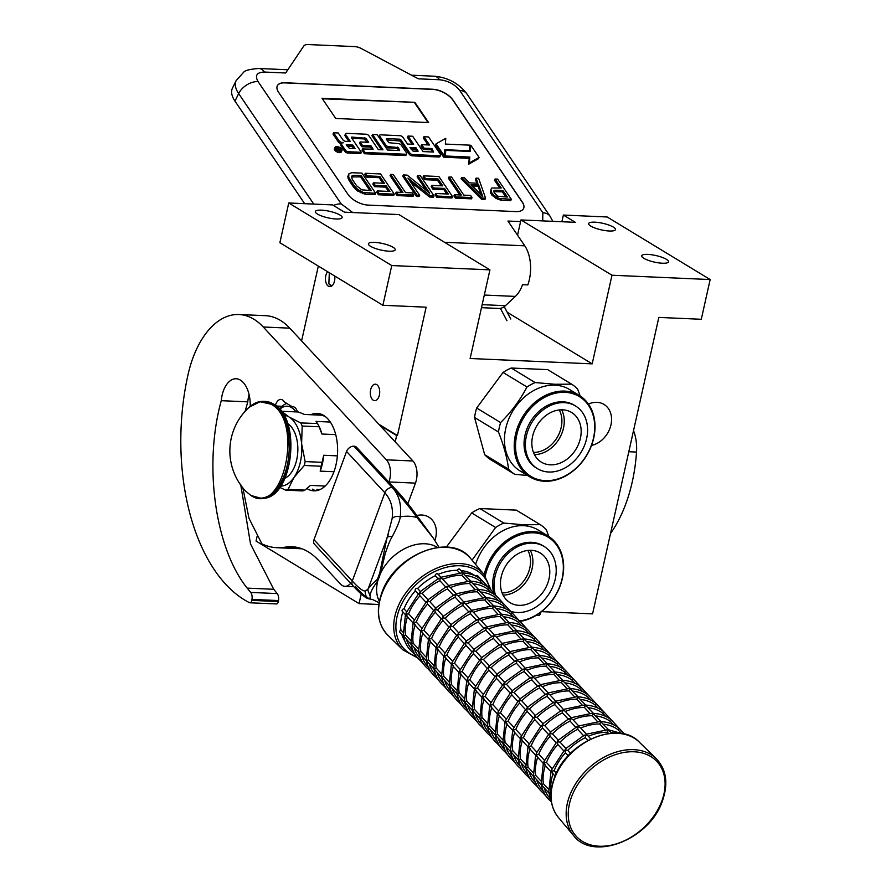 <?xml version="1.0" encoding="UTF-8"?>
<svg xmlns="http://www.w3.org/2000/svg" width="891" height="891" viewBox="0 0 891 891"><rect width="100%" height="100%" fill="white"/><g stroke="black" fill="none" stroke-linecap="round" stroke-linejoin="round"><path stroke-width="1.34" d="M541.572 611.638L592.56 613.877L658.828 317.419L701.284 319.279L710.16 279.551L607.15 216.981L563.368 215.054L561.876 221.736M257.087 536.427L256.051 541.049L359.073 603.619L378.798 604.488M318.321 266.075L301.592 340.908M507.213 312.251L592.181 363.862L470.125 358.505L489.939 269.862L398.901 214.575L344.505 212.181L332.532 204.908L288.751 202.981L279.874 242.72L382.885 305.279L426.132 307.183L397.442 435.554L396.64 435.521L395.214 441.891M590.778 226.091A13.733 3.364 12.6 0 0 605.49 230.635A13.733 3.364 12.6 0 0 615.447 229.588A13.733 3.364 12.6 0 0 613.331 227.082A13.733 3.364 12.6 0 0 598.618 222.538A13.733 3.364 12.6 0 0 588.65 223.596A13.733 3.364 12.6 0 0 590.778 226.091M643.825 258.312A13.733 3.364 12.6 0 0 658.538 262.856A13.733 3.364 12.6 0 0 668.495 261.809A13.733 3.364 12.6 0 0 666.379 259.303A13.733 3.364 12.6 0 0 651.666 254.759A13.733 3.364 12.6 0 0 641.698 255.817A13.733 3.364 12.6 0 0 643.825 258.312M563.368 215.054L575.352 222.327L520.957 219.943L611.994 275.23L592.181 363.862M710.16 279.551L611.994 275.23M361.223 593.985L359.073 603.619M379.856 425.319L396.64 435.521M378.898 424.294L397.442 435.554M370.645 389.768A8.242 4.689 92.5 0 1 375.378 384.188A8.242 4.689 92.5 0 1 379.377 395.069A8.242 4.689 92.5 0 1 374.654 400.649A8.242 4.689 92.5 0 1 370.645 389.768M334.715 276.021A8.242 4.689 92.5 0 1 334.515 281.044A8.242 4.689 92.5 0 1 329.781 286.624A8.242 4.689 92.5 0 1 325.783 275.742A8.242 4.689 92.5 0 1 327.61 271.71M288.751 202.981L391.762 265.551L382.885 305.279M317.486 214.074A13.733 3.364 12.6 0 0 332.198 218.618A13.733 3.364 12.6 0 0 342.155 217.571A13.733 3.364 12.6 0 0 340.039 215.065A13.733 3.364 12.6 0 0 325.326 210.521A13.733 3.364 12.6 0 0 315.358 211.579A13.733 3.364 12.6 0 0 317.486 214.074M370.533 246.295A13.733 3.364 12.6 0 0 385.246 250.839A13.733 3.364 12.6 0 0 395.203 249.792A13.733 3.364 12.6 0 0 393.087 247.286A13.733 3.364 12.6 0 0 378.363 242.742A13.733 3.364 12.6 0 0 368.406 243.8A13.733 3.364 12.6 0 0 370.533 246.295M489.939 269.862L391.762 265.551M517.548 235.191L520.957 219.943M416.865 515.499A22.932 17.998 -58.7 0 1 428.805 517.114A22.932 17.998 -58.7 0 1 435.732 537.54A22.932 17.998 -58.7 0 1 434.931 540.403M588.461 404.069A22.932 17.998 -58.7 0 1 604.031 404.447A22.932 17.998 -58.7 0 1 610.959 424.873A22.932 17.998 -58.7 0 1 591.524 445.4M481.485 307.673L498.837 308.442A22.609 12.875 -87.5 0 0 505.409 305.691L515.377 296.413A30.684 17.464 -87.5 0 0 522.538 284.686L527.84 284.92A30.684 17.464 -87.5 0 0 524.766 245.816L507.937 221.046L520.589 221.603M284.986 82.763L432.77 89.256A16.149 8.052 -154 0 1 452.918 99.948L522.315 202.068A16.149 8.052 -154 0 1 523.563 208.561A16.149 8.052 -154 0 1 515.922 211.59L368.128 205.097A16.149 8.052 -154 0 1 347.991 194.405L278.593 92.285A16.149 8.052 -154 0 1 277.335 85.792A16.149 8.052 -154 0 1 284.986 82.763L284.92 82.885A16.149 8.052 26 0 0 277.313 85.859M352.736 212.548L341.197 203.905L258.056 81.582C254.67 75.468 256.797 72.294 264.449 72.048L285.677 72.984L303.731 46.076A9.69 4.834 26 0 1 308.152 44.55L354.629 46.588A9.69 4.834 26 0 1 361.468 48.615L418.347 78.82L439.564 79.756A16.149 9.2 -87.5 0 0 434.14 76.203C447.817 77.406 458.754 83.32 466.929 93.945L550.07 216.279A16.149 10.558 -34.2 0 0 542.853 212.771L459.711 90.448C454.744 84.266 448.039 80.702 439.564 79.756M523.54 208.628A16.149 8.052 26 0 0 522.26 202.19L452.851 100.082A16.149 8.052 26 0 0 432.714 89.39L284.92 82.885M335.751 118.47L428.616 122.557L414.872 102.331L322.007 98.255L335.751 118.47M335.094 147.316L334.47 148.574A3.82 1.905 26 0 0 334.771 150.1A3.82 1.905 26 0 0 338.324 152.428A3.82 1.905 26 0 0 341.331 151.916L341.944 150.657A3.82 1.905 26 0 0 341.654 149.12A3.82 1.905 26 0 0 338.101 146.792A3.82 1.905 26 0 0 335.094 147.316A3.82 1.905 26 0 0 335.384 148.842A3.82 1.905 26 0 0 338.936 151.169A3.82 1.905 26 0 0 341.944 150.657M341.554 143.484L340.941 144.743A3.542 1.76 26 0 0 341.208 146.169L344.806 151.448A2.328 1.158 26 0 0 347.713 152.996L360.744 153.564L361.356 152.305L351.366 137.604L351.722 137.069L365.867 138.239L368.651 142.337L360.12 141.959L362.514 145.489L371.057 145.868L373.151 149.198L362.626 148.92L365.032 152.461L405.617 154.254A2.328 1.158 26 0 0 406.719 153.809A2.328 1.158 26 0 0 406.53 152.873L401.295 145.177A2.328 1.158 26 0 0 398.388 143.64L388.743 142.671L386.338 139.141L386.694 138.606L399.725 139.185L400.85 139.776L409.849 153.018A2.328 1.158 26 0 0 412.756 154.566L439.486 155.736A2.328 1.158 26 0 0 440.588 155.301A2.328 1.158 26 0 0 440.41 154.366L428.571 136.958L423.938 136.757L429.551 145.01L421.643 144.665L424.038 148.196L431.946 148.541L433.616 152.049L423.08 151.581L412.667 136.256L408.022 136.056L413.636 144.309L407.532 144.041L402.91 137.247A2.328 1.158 26 0 0 400.003 135.699L380.702 134.853A2.328 1.158 26 0 0 379.599 135.287A2.328 1.158 26 0 0 379.789 136.223L385.814 145.099A2.328 1.158 26 0 0 388.721 146.647L398.377 147.616L399.658 150.557L387.585 150.022L377.171 134.697L372.538 134.496L382.952 149.822L378.307 149.61L368.885 135.744A2.328 1.158 26 0 0 365.989 134.207L346.688 133.36A2.328 1.158 26 0 0 345.585 133.795A2.328 1.158 26 0 0 345.764 134.73L350.386 141.524L345.753 141.324A2.328 1.158 -154 0 1 342.846 139.787L338.224 132.982L333.59 132.781L338.814 140.477A3.542 1.76 26 0 0 343.224 142.816A3.542 1.76 26 0 0 341.554 143.484A3.542 1.76 26 0 0 341.832 144.91L345.418 150.189A2.328 1.158 26 0 0 348.325 151.737L361.356 152.305M333.59 132.781L332.978 134.04L338.201 141.736A3.542 1.76 26 0 0 341.376 143.852M345.585 133.795L344.973 135.053A2.328 1.158 26 0 0 345.151 135.989L348.871 141.457M372.538 134.496L371.926 135.755L381.437 149.755M379.599 135.287L378.987 136.546A2.328 1.158 26 0 0 379.176 137.481L385.202 146.358A2.328 1.158 26 0 0 388.108 147.906L396.64 148.274L398.878 150.512M408.022 136.056L407.41 137.314L412.121 144.242M421.643 144.665L421.031 145.924L423.425 149.454L431.333 149.799L432.837 152.005M423.938 136.757L423.325 138.016L428.036 144.943M386.861 139.898L400.226 141.034L409.236 154.277A2.328 1.158 26 0 0 412.143 155.825L438.873 156.994A2.328 1.158 26 0 0 439.976 156.56L440.588 155.301M362.626 148.92L362.013 150.178L364.419 153.72L404.993 155.513A2.328 1.158 26 0 0 406.096 155.067L406.719 153.809M360.12 141.959L359.507 143.217L361.902 146.748L370.444 147.126L371.948 149.332M351.878 138.361L364.141 138.907L367.137 142.27M445.767 150.379L444.698 157.25L469.212 158.331L468.733 164.178L478.478 158.676L479.091 157.417L470.782 145.2L470.27 151.459L445.767 150.379L445.311 155.992L469.824 157.072L469.345 162.919L479.091 157.417M470.782 145.2L469.769 151.437M444.709 150.969L445.467 151.002M436.067 143.83L435.454 145.088L443.685 157.206L444.809 149.688L469.312 150.768L469.769 145.155L445.333 144.075L445.79 138.339L436.067 143.83L444.308 155.947M258.056 81.582A16.149 10.558 145.8 0 0 238.654 93.577L234.968 101.129A32.299 16.116 -154 0 1 232.462 88.131L236.148 80.591A32.299 16.116 26 0 0 238.654 93.577L313.755 204.084M234.968 101.129L304.677 203.683M414.872 102.331L322.364 98.778M428.014 122.524L414.627 102.833M431.333 149.799L431.946 148.541M423.425 149.454L424.038 148.196M364.419 153.72L365.032 152.461M370.444 147.126L371.057 145.868M361.902 146.748L362.514 145.489M444.698 157.25L445.311 155.992M469.212 158.331L469.824 157.072M468.733 164.178L469.345 162.919M469.011 151.403L469.312 150.768M338.535 150.635L335.907 147.26L339.014 148.83L338.012 147.349L338.647 147.383L340.93 150.735L338.535 150.635L339.894 150.134L339.449 149.465L338.224 149.41L338.814 150.089M346.243 144.776L352.791 145.066L355.186 148.597L349.372 148.34L346.243 144.776M409.927 147.572L416.041 147.839L418.124 151.18L413.068 151.136L409.927 147.572M336.43 148.029L336.787 147.293M338.714 149.432L339.014 148.83M347.134 146.102L352.179 146.324L352.791 145.066M352.179 146.324L353.671 148.53M410.829 148.897L415.429 149.098L416.041 147.839M415.429 149.098L416.921 151.314M337.867 150.145L338.224 149.41M351.5 176.953L360.565 176.864L369.899 190.596M348.893 173.812L347.757 176.719L349.116 180.528L353.504 186.987L357.402 190.908L364.942 194.16L375.089 194.617L375.701 193.358L361.958 173.132L351.811 172.687L348.893 173.812L348.693 177.142L354.117 185.729L358.015 189.649L363.149 192.389L375.701 193.358M361.178 175.605L371.413 190.663L361.824 189.816L356.656 185.84L352.268 179.381L351.488 176.429L353.571 175.271L361.178 175.605L360.565 176.864M352.959 176.529L353.571 175.271M351.555 176.886L352.168 175.627M364.942 194.16L365.555 192.913M362.537 193.648L363.149 192.389M360.265 192.712L360.877 191.454M357.402 190.908L358.015 189.649M355.386 189.159L355.999 187.901M353.504 186.987L354.117 185.729M349.116 180.528L349.729 179.269M348.08 178.4L348.693 177.142M347.757 176.719L348.37 175.46M379.165 177.677L379.778 176.418L384.455 183.301L373.463 182.822L372.85 184.081L374.61 186.665L385.591 187.143L386.204 185.885L390.013 191.476L377.327 190.919L376.715 192.178L378.475 194.761L393.688 195.43L394.301 194.171L380.557 173.945L365.343 173.277L364.731 174.536L366.479 177.12L379.165 177.677L382.941 183.234M385.591 187.143L388.498 191.409M366.479 177.12L367.092 175.861L379.778 176.418M365.343 173.277L367.092 175.861M378.475 194.761L379.087 193.503L394.301 194.171M377.327 190.919L379.087 193.503M374.61 186.665L375.222 185.406L386.204 185.885M373.463 182.822L375.222 185.406M396.217 192.166L395.604 193.425L397.063 195.575L413.123 196.287L413.736 195.029L412.277 192.879L405.516 192.579L393.232 174.513L390.692 174.391L402.977 192.467L396.217 192.166L397.676 194.316L413.736 195.029M390.692 174.391L390.08 175.65L401.462 192.4M397.063 195.575L397.676 194.316M410.539 181.864L429.607 197.011L433.416 197.178L434.028 195.92L420.285 175.694L417.745 175.583L429.729 193.224L407.176 175.126L403.378 174.959L417.122 195.174L419.65 195.285L407.955 178.077L430.219 195.753L434.028 195.92M403.378 174.959L402.765 176.218L416.509 196.432L419.037 196.543L419.65 195.285M417.745 175.583L417.133 176.841L426.499 190.629M429.607 197.011L430.219 195.753M416.509 196.432L417.122 195.174M437.481 180.238L438.094 178.98L442.771 185.863L431.79 185.384L431.177 186.642L432.926 189.226L443.918 189.705L444.531 188.446L448.329 194.038L435.654 193.481L435.042 194.739L436.79 197.323L452.004 197.991L452.617 196.733L438.873 176.518L423.659 175.85L423.047 177.109L424.807 179.681L437.481 180.238L441.257 185.796M443.918 189.705L446.814 193.971M424.807 179.681L425.419 178.423L438.094 178.98M423.659 175.85L425.419 178.423M436.79 197.323L437.403 196.065L452.617 196.733M435.654 193.481L437.403 196.065M432.926 189.226L433.538 187.968L444.531 188.446M431.79 185.384L433.538 187.968M454.544 194.728L453.92 195.987L455.39 198.136L471.45 198.849L472.063 197.59L470.604 195.441L463.832 195.14L451.559 177.075L449.019 176.964L461.304 195.029L454.544 194.728L456.003 196.878L472.063 197.59M449.019 176.964L448.407 178.222L459.789 194.962M455.39 198.136L456.003 196.878M472.364 185.952L478.022 186.197L481.062 194.717M461.694 177.521L461.081 178.779L481.585 199.294L484.971 199.439L485.584 198.181L478.601 178.256L476.072 178.144L477.888 183.234L469.434 182.867L464.233 177.632L461.694 177.521L482.198 198.036L485.584 198.181M476.072 178.144L475.449 179.403L476.808 183.19M478.634 184.938L482.722 196.388L471.027 184.604L478.634 184.938L478.022 186.197M481.585 199.294L482.198 198.036M493.814 191.71L502.368 191.855L505.854 196.989M490.986 189.237L490.729 193.436L495.63 198.236L500.608 200.13L510.755 200.575L511.367 199.317L497.624 179.102L495.084 178.991L501.221 188.023L491.799 188.023L490.986 189.237L491.342 192.178L493.814 195.207L498.815 198.348L511.367 199.317M495.084 178.991L494.472 180.238L499.717 187.956M494.338 191.509L494.95 190.251L502.981 190.596L507.369 197.056L497.779 196.22L494.171 192.723L493.97 190.618L494.95 190.251M502.368 191.855L502.981 190.596M491.899 195.151L492.511 193.893M490.729 193.436L491.342 192.178M490.273 192.166L490.885 190.908M500.608 200.13L501.221 198.871M498.203 199.606L498.815 198.348M495.63 198.236L496.254 196.978M493.202 196.466L493.814 195.207M331.853 285.9L328.846 283.694L329.314 272.991M331.174 286.323L328.968 283.928M545.259 480.661A46.677 36.631 121.3 0 0 593.473 438.183A46.677 36.631 121.3 0 0 565.005 392.33A46.677 36.631 -58.7 0 0 516.791 434.808A46.677 36.631 -58.7 0 0 545.259 480.661M529.889 476.908A47.646 37.389 -58.7 0 0 544.546 481.263A47.646 37.389 121.3 0 0 590.911 446.97A47.646 37.389 121.3 0 0 579.35 395.459A47.646 37.389 121.3 0 0 564.694 391.104A47.646 37.389 -58.7 0 0 518.328 425.397A47.646 37.389 -58.7 0 0 529.889 476.908L520.132 470.983A47.646 37.389 -58.7 0 1 508.572 419.472A47.646 37.389 -58.7 0 1 554.937 385.179A47.646 37.389 121.3 0 1 569.605 389.534L579.35 395.459M511.211 368.028L547.687 369.631L571.621 384.166L554.87 384.266L535.146 382.562L511.211 368.028A53.304 41.832 -58.7 0 0 503.036 372.438L526.982 386.984C520.144 400.026 511.356 411.898 500.608 422.568L476.663 408.022L503.036 372.438M484.659 454.677L508.594 469.212A53.304 41.832 -58.7 0 0 514.653 474.257L490.707 459.711A53.304 41.832 -58.7 0 1 484.659 454.677L474.558 417.478L498.492 432.024A53.304 41.832 -58.7 0 1 500.608 422.568M474.558 417.478A53.304 41.832 -58.7 0 1 476.663 408.022M498.492 432.024C503.816 445.611 507.191 458.007 508.594 469.212M514.653 474.257L527.65 475.549M580.197 395.994L577.68 389.211A53.304 41.832 121.3 0 0 571.621 384.166M526.982 386.984A53.304 41.832 -58.7 0 1 535.146 382.562M533.475 452.416A27.354 21.473 121.3 0 0 561.174 427.502A27.354 21.473 -58.7 0 0 559.281 409.938M534.455 454.599A29.069 22.821 121.3 0 0 563.491 428.125A29.069 22.821 -58.7 0 0 561.664 409.804M532.618 436.278A29.069 22.821 -58.7 0 1 571.599 412.477A29.069 22.821 -58.7 0 1 580.386 438.372A29.069 22.821 121.3 0 1 541.405 462.173A29.069 22.821 121.3 0 1 532.618 436.278M575.53 405.995L574.16 405.16A36.665 28.768 -58.7 0 0 525.022 435.176A36.665 28.768 121.3 0 0 536.104 467.831L537.462 468.666A36.665 28.768 121.3 0 0 586.612 438.65A36.665 28.768 -58.7 0 0 575.53 405.995A36.665 28.768 -58.7 0 0 526.381 436A36.665 28.768 121.3 0 0 537.462 468.666M471.395 610.346L492.478 605.902L494.705 606.905L501.488 614.222C508.583 614.679 514.597 616.917 519.531 620.938L519.542 620.938A46.677 36.631 121.3 0 0 562.722 575.452A46.677 36.631 121.3 0 0 533.631 532.829A46.677 36.631 -58.7 0 0 485.261 576.02M520.066 621.383A47.646 37.389 121.3 0 0 560.94 583.638A47.646 37.389 121.3 0 0 547.976 535.959A47.646 37.389 121.3 0 0 533.319 531.604A47.646 37.389 -58.7 0 0 484.181 574.639M475.605 564.404A47.646 37.389 -58.7 0 1 523.563 525.679A47.646 37.389 121.3 0 1 538.231 530.034L547.976 535.959M479.837 508.527L516.312 510.131L540.247 524.665L523.496 524.766L503.771 523.062L479.837 508.527A53.304 41.832 -58.7 0 0 471.662 512.938L495.608 527.483L472.052 560.172M446.346 547.096L471.662 512.938M548.823 536.493L546.306 529.711A53.304 41.832 121.3 0 0 540.247 524.665M495.608 527.483A53.304 41.832 -58.7 0 1 503.771 523.062M502.101 592.916A27.354 21.473 121.3 0 0 529.8 568.001A27.354 21.473 -58.7 0 0 527.906 550.438M503.081 595.099A29.069 22.821 121.3 0 0 532.116 568.625A29.069 22.821 -58.7 0 0 530.29 550.304M501.243 576.778A29.069 22.821 -58.7 0 1 540.224 552.977A29.069 22.821 -58.7 0 1 549.012 578.883A29.069 22.821 121.3 0 1 510.031 602.672A29.069 22.821 121.3 0 1 501.243 576.778M495.407 594.876A36.665 28.768 121.3 0 1 495.006 576.499A36.665 28.768 -58.7 0 1 544.156 546.495L542.786 545.66A36.665 28.768 -58.7 0 0 493.647 575.675A36.665 28.768 121.3 0 0 493.781 593.105M510.61 611.271A36.665 28.768 121.3 0 0 555.238 579.15A36.665 28.768 -58.7 0 0 544.156 546.495M293.417 406.786L292.226 406.73A9.69 5.513 92.5 0 1 292.827 406.708A9.69 5.513 92.5 0 1 294.453 407.22A9.69 5.513 92.5 0 1 297.438 411.954M275.464 405.294A9.69 5.513 92.5 0 1 280.843 399.424A9.69 5.513 92.5 0 1 282.469 399.936A9.69 5.513 92.5 0 1 284.352 401.952L292.226 406.73M251.964 599.409A6.46 3.675 -87.5 0 0 250.683 592.415L247.208 588.127L273.737 589.296L277.212 593.584A6.46 3.675 92.5 0 1 278.493 600.567L251.964 599.409L251.785 600.378A3.23 1.838 -87.5 0 1 249.892 602.784A3.23 1.838 -87.5 0 1 249.435 602.661A177.665 101.14 92.5 0 1 188.023 374.688A88.833 50.564 92.5 0 1 238.988 314.523L265.518 315.681A88.833 50.564 92.5 0 1 280.398 320.381A88.833 50.564 92.5 0 1 289.775 328.166L412.923 460.992A16.149 9.2 92.5 0 1 415.462 483.122L407.889 503.649M238.988 314.523A88.833 50.564 92.5 0 1 253.868 319.223A88.833 50.564 92.5 0 1 263.246 326.997L386.393 459.823A16.149 9.2 -87.5 0 1 388.933 481.953L388.866 482.12M247.208 588.127C215.165 548.444 203.404 465.169 221.258 400.683A24.547 13.978 92.5 0 1 236.16 378.742A24.547 13.978 92.5 0 1 240.269 380.034A27.777 15.815 92.5 0 1 250.226 406.329M242.82 487.667L248.968 518.261L261.921 543.889A115.964 66.012 92.5 0 0 277.045 547.709A115.964 66.012 92.5 0 0 285.22 547.174A96.907 55.164 92.5 0 1 292.059 546.74A96.907 55.164 92.5 0 1 318.521 560.35L340.518 584.073A16.149 9.2 -87.5 0 0 344.928 586.345A16.149 9.2 -87.5 0 0 350.653 583.26M310.836 414.727A38.758 22.063 92.5 0 1 317.207 413.391A38.758 22.063 92.5 0 1 323.7 415.44A38.758 22.063 92.5 0 1 337.043 458.91A38.758 22.063 92.5 0 1 313.81 490.841A38.758 22.063 92.5 0 1 307.584 488.947M278.493 600.567L278.326 601.548A3.23 1.838 92.5 0 1 276.422 603.942L249.892 602.784M245.159 411.274L247.787 401.852L221.258 400.683M240.637 484.158L250.538 544L273.737 589.296M247.787 401.852A24.547 13.978 92.5 0 1 249.09 394.613M320.181 415.139L322.798 414.928M319.513 489.794L316.918 489.359M295.935 411.898A25.839 14.713 -87.5 0 0 291.58 407.577A25.839 14.713 -87.5 0 0 279.763 409.337M286.88 403.489A29.069 16.55 -87.5 0 0 281.968 406.307L279.607 409.169M313.988 539.712L352.279 581.021A6.426 4.611 137.2 0 0 352.847 585.621L314.545 544.323A6.426 4.611 -42.8 0 1 313.988 539.712L346.566 451.47A6.426 4.611 -42.8 0 1 353.883 446.179L353.939 446.179A6.426 4.611 -42.8 0 1 356.612 447.327L394.913 488.636A6.426 4.611 137.2 0 0 392.24 487.488C397.186 492.779 409.492 506.745 416.977 517.548L433.616 538.532L438.929 547.263M355.52 586.768C362.214 594.264 367.025 598.318 369.943 598.952L370.222 596.213C369.821 593.384 372.349 588.227 377.806 580.754L380.591 573.203L385.157 553.834C388.053 545.058 390.392 539.356 392.196 536.716C397.197 527.171 399.881 520.533 400.271 516.813C401.707 504.584 399.012 494.806 392.174 487.477L353.939 446.179M387.05 537.852L392.107 518.762C393.421 508.271 391.004 499.606 384.856 492.768L352.279 581.021C358.427 587.837 362.804 591.19 365.41 591.067L368.183 588.929C368.685 587.581 371.747 584.373 377.394 579.306L379.733 572.969L386.939 538.119A6.426 3.352 22.6 0 1 386.995 537.975A6.426 3.352 22.6 0 1 392.196 536.716M352.847 585.621L352.847 585.621C360.966 594.408 366.435 598.819 369.264 598.863L369.943 598.952A48.905 35.05 -42.8 0 0 372.817 599.643L379.076 602.762M394.913 488.636C402.086 496.153 409.849 505.754 418.202 517.426L433.616 538.532M388.253 534.767L368.295 588.439L367.838 590.143L370.222 596.213M322.297 415.228L325.594 416.765M335.729 434.63L321.941 434.028L319.089 426.767L302.194 426.032A39.895 22.709 -87.5 0 0 300.735 422.935L289.074 417.01L281.523 411.263A39.895 22.709 -87.5 0 0 281.322 411.308M337.377 455.869L323.711 455.268L322.052 462.329L305.156 461.583L301.603 443.718L302.194 426.032M333.958 471.74L320.17 471.127L321.183 466.227L304.276 465.481L294.086 477.331A35.529 20.226 -87.5 0 0 301.603 443.718A35.529 20.226 -87.5 0 0 289.074 417.01M325.148 486.052L310.458 485.406L304.934 490.117L288.027 489.371L294.086 477.331A35.529 20.226 -87.5 0 1 280.698 486.13M320.27 489.46L319.178 489.46M304.934 490.117A39.895 22.709 92.5 0 1 302.606 490.908L285.71 490.173A39.895 22.709 -87.5 0 0 288.027 489.371M279.796 487.399L285.71 490.173M322.587 415.239L304.544 414.449L298.418 411.998L281.523 411.263M317.564 423.537L300.735 422.935M319.089 426.767A39.895 22.709 92.5 0 0 317.642 423.671L316.027 421.421L330.327 422.056M317.608 423.604L318.577 425.419A37.144 21.15 92.5 0 1 321.941 434.028M305.156 461.583A39.895 22.709 92.5 0 1 304.276 465.481M322.052 462.329A39.895 22.709 92.5 0 1 321.183 466.227M323.711 455.268A37.144 21.15 92.5 0 1 320.17 471.127M289.04 416.988A35.529 20.226 -87.5 0 0 283.817 415.173M287.593 423.57A28.59 16.272 -87.5 0 0 287.548 423.548A28.59 16.272 92.5 0 1 297.806 451.381A28.59 16.272 92.5 0 1 285.153 478.122M245.471 490.974A59.118 59.118 0 0 1 249.146 407.265L260.005 401.752L270.998 404.146C304.533 421.32 282.904 518.072 250.627 495.273L245.448 490.941M552.977 773.845A48.459 34.727 137.2 0 0 551.028 791.921L549.056 792.979L550.939 795.217M587.937 740.399L585.376 737.637A48.459 34.727 137.2 0 0 567.712 750.4L564.927 749.988L565.484 752.728A48.459 34.727 137.2 0 0 554.113 770.737L551.484 771.238L553.066 773.511M568.258 755.735L565.484 752.728M583.839 735.955L585.788 734.908L587.882 735.788L590.811 738.94M585.788 734.908L586.646 734.674L585.788 734.908L585.376 737.614M611.783 733.182L608.486 730.052L607.395 732.235L608.575 733.505M549.056 792.979L549.914 792.734L549.056 792.979L548.789 792.121L550.983 771.606M548.433 789.114L543.376 783.657L541.394 784.715L548.956 793.09L551.173 800.018M551.618 800.018L550.805 801.254M551.484 771.238L551.629 769.846L563.88 751.013M552.13 768.61L546.45 762.473L543.822 762.974L545.403 765.246M563.947 751.08L566.164 748.73M565.841 748.384L560.038 742.125L557.265 741.724L557.744 744.386L563.624 750.734M586.412 734.195L580.23 727.524L578.136 726.655L577.713 729.373L583.46 735.565M622.631 733.772L608.698 729.863L600.824 721.799L599.743 723.971L605.145 729.807M586.278 734.251L607.361 729.807L608.531 730.676L608.486 730.052M620.938 732.892L618.009 729.729A48.459 34.727 137.2 0 0 603.452 724.194M624.58 734.184L619.256 728.459L618.031 729.718M541.394 784.715L542.251 784.47L541.394 784.715L541.127 783.857L543.321 763.342M537.652 757.328A48.459 34.727 137.2 0 0 535.714 775.393L533.742 776.451L541.305 784.826C542.63 791.52 545.737 796.944 550.638 801.109L550.493 800.964M543.967 791.765L543.142 792.99M546.138 796.264L542.987 792.845M543.822 762.974L543.967 761.593L556.218 742.749M550.17 736.222A48.459 34.727 137.2 0 0 538.788 754.22L536.159 754.722L537.741 756.982M556.285 742.816L558.501 740.477M575.809 727.312L570.062 721.109A48.459 34.727 137.2 0 0 552.387 733.872L549.613 733.46L550.081 736.122L555.962 742.47M576.187 727.702L578.136 726.655M568.525 719.438L570.474 718.391L572.568 719.271L578.749 725.931M570.474 718.391L571.331 718.157L570.474 718.391L570.051 721.086M619.056 728.281L619.1 728.315C614.166 724.294 608.141 722.066 601.035 721.599L593.161 713.535L592.081 715.718L597.493 721.543M578.615 725.998L599.699 721.543L600.868 722.412L600.824 721.799M619.1 728.315L611.605 720.195L610.346 721.476A48.459 34.727 137.2 0 0 595.789 715.93M613.275 724.628L610.346 721.476M619.256 728.459L623.767 733.304M533.742 776.451L534.6 776.217L533.742 776.451L533.464 775.604L535.658 755.089M533.119 772.597L528.051 767.14L526.08 768.198L533.642 776.562C534.968 783.256 538.086 788.68 542.975 792.856M536.304 783.501L535.48 784.726M536.159 754.722L536.315 753.329L548.555 734.485M536.816 752.082L531.136 745.956L528.508 746.458L530.089 748.73M548.633 734.552L550.85 732.213M550.527 731.867L544.713 725.597L541.951 725.207L542.419 727.869L548.299 734.206M571.098 717.678L564.905 711.007L562.811 710.127L562.399 712.856L568.146 719.048M593.395 713.346L585.51 705.271L584.429 707.454L589.831 713.29M570.964 717.734L592.036 713.29L593.217 714.159L593.161 713.535M605.624 716.375L602.695 713.212A48.459 34.727 137.2 0 0 588.127 707.666M611.393 720.017L603.942 711.942L602.706 713.19M526.08 768.198L526.937 767.953L526.08 768.198L525.813 767.34L528.007 746.825M525.456 764.333L520.4 758.876L518.417 759.934L525.98 768.309C527.316 774.992 530.423 780.427 535.313 784.592L535.179 784.436M528.641 775.237L527.828 776.473M528.508 746.458L528.653 745.065L540.904 726.221M529.154 743.818L523.474 737.692L520.845 738.193L522.427 740.466M540.971 726.299L543.187 723.949M542.864 723.603L537.061 717.344L534.288 716.943L534.767 719.605L540.648 725.953M563.435 709.414L557.254 702.743L555.16 701.874L554.737 704.592L560.484 710.784M560.862 711.174L562.811 710.127M603.742 711.764L603.786 711.798C598.841 707.777 592.827 705.538 585.721 705.082L577.847 697.018L576.767 699.19L582.168 705.026M563.301 709.47L584.385 705.026L585.554 705.895L585.51 705.271M603.786 711.798L596.279 703.678L595.032 704.948A48.459 34.727 137.2 0 0 580.475 699.413M597.961 708.111L595.032 704.948M603.942 711.942L608.442 716.787M518.417 759.934L519.275 759.689L518.417 759.934L518.15 759.076L520.344 738.561M517.794 756.069L512.737 750.612L510.766 751.67L518.328 760.045C519.653 766.739 522.761 772.163 527.661 776.328L527.517 776.184M520.99 766.984L520.166 768.209M507.024 724.283A48.459 34.727 137.2 0 0 505.074 742.359L503.103 743.417L510.666 751.781C511.991 758.475 515.109 763.899 519.999 768.075L519.854 767.919M520.845 738.193L520.99 736.812L533.241 717.968M521.502 735.565L515.789 729.428L513.194 729.941L514.764 732.202M533.319 718.035L535.524 715.696M535.213 715.339L529.399 709.08L526.637 708.679L527.104 711.341L532.985 717.689M555.772 701.15L549.591 694.49L547.497 693.61L547.085 696.328L552.832 702.531M553.211 702.921L555.16 701.874M578.07 696.829L570.184 688.754L569.104 690.937L574.517 696.762M555.65 701.206L576.722 696.762L577.891 697.631L577.847 697.018M596.079 703.5L588.628 695.414L587.369 696.695A48.459 34.727 137.2 0 0 572.813 691.149M590.299 699.847L587.369 696.695M596.279 703.678L600.79 708.523M510.766 751.67L511.623 751.436L510.766 751.67L510.498 750.823L512.693 730.308M513.327 758.72L512.503 759.945M513.194 729.941L513.339 728.548L525.579 709.704M545.169 694.267L539.423 688.064A48.459 34.727 137.2 0 0 521.758 700.838L518.974 700.426L519.531 703.166A48.459 34.727 137.2 0 0 508.16 721.175L505.531 721.677L507.113 723.949M525.657 709.771L527.873 707.432M525.322 709.425L519.531 703.166M545.548 694.657L547.497 693.61M537.886 686.393L539.835 685.346L541.94 686.226L548.121 692.897M539.835 685.346L540.703 685.112L539.835 685.346L539.423 688.052M588.416 695.236L588.461 695.281C583.527 691.26 577.513 689.021 570.407 688.565L562.533 680.49L561.453 682.673L566.854 688.509M547.987 692.953L569.059 688.509L570.24 689.378L570.184 688.754M582.647 691.594L579.718 688.431A48.459 34.727 137.2 0 0 565.15 682.885M588.461 695.281L580.965 687.161L579.729 688.409M503.103 743.417L503.961 743.172L503.103 743.417L502.836 742.559L505.03 722.044M502.479 739.552L497.423 734.095L495.441 735.153L503.003 743.528C504.339 750.211 507.447 755.646 512.336 759.811L512.202 759.655M505.665 750.456L504.852 751.692M505.531 721.677L505.676 720.284L517.927 701.44M506.177 719.037L500.497 712.911L497.869 713.413L499.45 715.685M517.994 701.518L520.21 699.168M519.887 698.822L514.085 692.563L511.323 692.162L511.79 694.824L517.671 701.172M540.458 684.633L534.277 677.962L532.183 677.093L531.76 679.811L537.507 686.003M562.756 680.301L554.87 672.237L553.79 674.409L559.203 680.245M540.325 684.689L561.408 680.245L562.577 681.114L562.533 680.49M574.985 683.33L572.055 680.167A48.459 34.727 137.2 0 0 557.499 674.632M580.765 686.983L573.303 678.897L572.078 680.156M495.441 735.153L496.309 734.908L495.441 735.153L495.173 734.295L497.367 713.78M491.698 707.766A48.459 34.727 137.2 0 0 489.76 725.831L487.789 726.889L495.351 735.264C496.677 741.958 499.784 747.382 504.685 751.547L504.54 751.403M498.013 742.203L497.189 743.428M497.869 713.413L498.013 712.032L510.265 693.187M504.217 686.66A48.459 34.727 137.2 0 0 492.834 704.647L490.217 705.149L491.787 707.421M510.343 693.254L512.548 690.904M532.796 676.369L526.614 669.709L524.521 668.829L524.108 671.547A48.459 34.727 137.2 0 0 506.433 684.31L503.66 683.898L504.128 686.56L510.008 692.908M529.855 677.75L524.108 671.547M530.234 678.14L532.183 677.093M573.102 678.719L573.147 678.753C568.213 674.732 562.188 672.493 555.082 672.037L547.208 663.973L546.127 666.156L551.54 671.981M532.673 676.425L553.745 671.981L554.915 672.85L554.87 672.237M573.147 678.753L565.651 670.633L564.393 671.914A48.459 34.727 137.2 0 0 549.836 666.368M567.322 675.066L564.393 671.914M573.303 678.897L577.813 683.742M487.789 726.889L488.647 726.655L487.789 726.889L487.522 726.042L489.716 705.527M487.165 723.035L482.098 717.578L480.126 718.625L487.689 727C489.014 733.694 492.133 739.118 497.022 743.283L496.877 743.139M490.351 733.939L489.527 735.164M490.217 705.149L490.362 703.767L502.602 684.923M490.863 702.52L485.183 696.394L482.554 696.896L484.136 699.168M502.68 684.99L504.896 682.651M504.573 682.306L498.76 676.035L495.997 675.645L496.465 678.307L502.346 684.644M525.144 668.116L518.963 661.445L516.858 660.565L516.446 663.283L522.193 669.486M522.572 669.876L524.521 668.829M547.442 663.784L539.556 655.709L538.476 657.892L543.878 663.728M525.011 668.172L546.083 663.717L547.263 664.597L547.208 663.973M559.671 666.813L556.741 663.65A48.459 34.727 137.2 0 0 542.173 658.104M565.44 670.455L557.989 662.381L556.752 663.628M480.126 718.625L480.984 718.391L480.126 718.625L479.859 717.778L482.053 697.263M479.503 714.771L474.446 709.314L472.464 710.372L480.026 718.747C481.363 725.43 484.47 730.865 489.359 735.03L489.226 734.875M482.688 725.675L481.875 726.911M482.554 696.896L482.699 695.503L494.95 676.659M483.2 694.256L477.52 688.13L474.892 688.632L476.473 690.904M495.017 676.737L497.234 674.387M496.911 674.042L491.108 667.782L488.346 667.381L488.814 670.043L494.694 676.392M517.482 659.852L511.3 653.181L509.207 652.312L508.783 655.03L514.541 661.222M514.909 661.612L516.858 660.565M557.788 662.202L557.833 662.236C552.899 658.215 546.874 655.976 539.768 655.52L531.894 647.456L530.813 649.628L536.226 655.464M517.348 659.908L538.431 655.464L539.601 656.333L539.556 655.709M552.008 658.549L549.079 655.386A48.459 34.727 137.2 0 0 534.522 649.851M557.833 662.236L550.326 654.117L549.101 655.375M472.464 710.372L473.333 710.127L472.464 710.372L472.197 709.514L474.391 688.999M471.84 706.507L466.784 701.05L464.812 702.108L472.375 710.483C473.7 717.166 476.808 722.601 481.708 726.766L481.563 726.622M475.037 717.411L474.212 718.647M474.892 688.632L475.037 687.251L487.288 668.406M475.549 686.003L469.858 679.866L467.24 680.368L468.822 682.64M487.366 668.473L489.571 666.123M489.259 665.777L483.468 659.529L480.683 659.117L481.151 661.779L487.032 668.127M509.819 651.588L503.638 644.928L501.544 644.048L501.132 646.766L506.879 652.969M507.257 653.359L509.207 652.312M550.126 653.938L550.17 653.972C545.236 649.951 539.211 647.712 532.105 647.256L524.231 639.192L523.151 641.364L528.563 647.2M509.697 651.644L530.769 647.2L531.938 648.069L531.894 647.456M550.17 653.972L542.675 645.852L541.416 647.133A48.459 34.727 137.2 0 0 526.859 641.587M544.345 650.285L541.416 647.133M550.337 654.117L554.837 658.961M464.812 702.108L465.67 701.874L464.812 702.108L464.545 701.262L466.739 680.746M464.189 698.254L459.121 692.786L457.15 693.844L464.712 702.219C466.038 708.913 469.156 714.337 474.045 718.502L473.912 718.358M467.374 709.158L466.55 710.383M467.24 680.368L467.385 678.987L479.625 660.142M467.886 677.739L462.206 671.614L459.578 672.115L461.159 674.387M479.703 660.209L481.92 657.87M481.597 657.525L475.794 651.254L473.021 650.864L473.489 653.526L479.369 659.863M502.168 643.335L495.986 636.664L493.881 635.784L493.469 638.502L499.216 644.705M499.595 645.095L501.544 644.048M542.474 645.674L542.508 645.719C537.574 641.698 531.559 639.46 524.454 639.003L516.58 630.928L515.499 633.111L520.901 638.947M502.034 643.391L523.117 638.936L524.287 639.816L524.231 639.192M536.694 642.032L533.765 638.869A48.459 34.727 137.2 0 0 519.197 633.323M542.508 645.719L535.012 637.6L533.776 638.847M457.15 693.844L458.007 693.61L457.15 693.844L456.883 692.998L459.077 672.482M453.408 666.457A48.459 34.727 137.2 0 0 451.47 684.533L449.487 685.591L457.05 693.966C458.386 700.649 461.493 706.084 466.383 710.25L466.249 710.094M459.711 700.894L458.898 702.13M459.578 672.115L459.723 670.723L471.974 651.878M494.505 635.071L488.324 628.4L486.23 627.531L485.818 630.249A48.459 34.727 137.2 0 0 468.143 643.012L465.369 642.6L465.915 645.34A48.459 34.727 137.2 0 0 454.544 663.35L451.915 663.851L453.497 666.123M472.041 651.945L474.257 649.606M471.718 651.611L465.915 645.34M491.565 636.441L485.818 630.249M491.932 636.831L493.881 635.784M534.812 637.421L534.856 637.455C529.922 633.434 523.897 631.196 516.791 630.739L508.917 622.675L507.837 624.847L513.249 630.683M494.371 635.127L515.455 630.683L516.624 631.552L516.58 630.928M534.856 637.455L527.349 629.336L526.102 630.605A48.459 34.727 137.2 0 0 511.545 625.07M529.031 633.768L526.102 630.605M539.523 642.444L535.023 637.6M449.487 685.591L450.356 685.346L449.487 685.591L449.22 684.733L451.414 664.218M448.864 681.726L443.807 676.269L441.836 677.327L449.398 685.702C450.723 692.385 453.831 697.82 458.731 701.985L458.587 701.841M452.06 692.63L451.236 693.866M451.915 663.851L452.071 662.47L464.311 643.625M452.572 661.222L446.881 655.085L444.264 655.587L445.845 657.859M464.389 643.692L466.594 641.342M466.283 640.997L460.491 634.748L457.707 634.336L458.174 636.998L464.055 643.347M486.842 626.807L480.661 620.147L478.567 619.267L478.155 621.985L483.902 628.188M484.281 628.578L486.23 627.531M527.149 629.157L527.194 629.191C522.26 625.17 516.234 622.932 509.129 622.475L501.254 614.411L500.174 616.583L505.587 622.419M486.72 626.863L507.792 622.419L508.961 623.288L508.917 622.675M527.194 629.191L519.698 621.072L518.439 622.352A48.459 34.727 137.2 0 0 503.883 616.806M521.369 625.504L518.439 622.352M527.349 629.336L531.86 634.18M441.836 677.327L442.693 677.093L441.836 677.327L441.568 676.481L443.763 655.965M438.094 649.94A48.459 34.727 137.2 0 0 436.145 668.005L434.173 669.063L441.736 677.438C443.061 684.132 446.179 689.556 451.069 693.721L450.935 693.577M444.397 684.377L443.573 685.602M446.569 688.877L443.417 685.469M444.264 655.587L444.409 654.206L456.649 635.361M476.24 619.924L470.493 613.721A48.459 34.727 137.2 0 0 452.828 626.484L450.044 626.083L450.601 628.823A48.459 34.727 137.2 0 0 439.23 646.833L436.601 647.334L438.183 649.606M456.727 635.428L458.943 633.089M456.404 635.083L450.601 628.823M476.618 620.314L478.567 619.267M468.956 612.05L470.916 611.003L473.01 611.883L479.191 618.554M470.916 611.003L471.773 610.769L470.916 611.003L470.493 613.71M493.603 606.147L492.523 608.33L497.924 614.166M479.057 618.61L500.141 614.155L501.31 615.035L501.254 614.411M519.542 620.938L512.035 612.819L510.788 614.088A48.459 34.727 137.2 0 0 496.22 608.542M513.717 617.251L510.788 614.088M524.198 625.928L519.698 621.083M436.601 647.334L436.746 645.942L448.997 627.097M437.247 644.694L431.567 638.569L428.939 639.07L430.52 641.342M434.173 669.063L435.031 668.829L434.173 669.063L433.906 668.217L436.1 647.701M433.549 665.209L428.493 659.752L426.522 660.81L434.073 669.186C435.409 675.868 438.517 681.303 443.406 685.469L443.272 685.313M436.735 676.113L435.922 677.349M449.064 627.164L451.28 624.825M450.957 624.48L445.155 618.22L442.393 617.819L442.86 620.481L448.741 626.83M471.528 610.29L465.347 603.619L463.253 602.75L462.841 605.468L468.588 611.66M511.835 612.64L511.88 612.674C506.946 608.653 500.92 606.415 493.814 605.958L485.94 597.894L484.86 600.066L490.273 605.902M506.055 608.987L503.125 605.824A48.459 34.727 137.2 0 0 488.569 600.289M516.546 617.663L504.384 604.555L503.148 605.802M441.335 618.844L429.094 637.689L428.939 639.07M441.413 618.911L443.618 616.561M443.306 616.216L437.514 609.967L434.73 609.555L435.198 612.217L441.078 618.566M429.596 636.441L423.916 630.305L421.287 630.806L422.869 633.078M426.522 660.81L427.379 660.565L426.522 660.81L426.243 659.953L428.437 639.437M425.887 656.945L420.83 651.488L418.859 652.546L426.421 660.922C427.747 667.604 430.854 673.039 435.755 677.205L435.61 677.06M429.083 667.849L428.259 669.085M431.255 672.36L428.103 668.941M463.866 602.026L457.684 595.366L455.591 594.486L455.178 597.204L460.925 603.407M461.304 603.797L463.253 602.75M504.172 604.376L504.217 604.41C499.283 600.389 493.258 598.151 486.152 597.694L478.278 589.63L477.197 591.802L482.61 597.638M463.743 602.082L484.815 597.638L485.996 598.507L485.94 597.894M504.217 604.41L496.721 596.291L495.463 597.571A48.459 34.727 137.2 0 0 480.906 592.025M498.392 600.723L495.463 597.571M504.384 604.555L508.884 609.399M456.214 593.774L450.033 587.102L447.939 586.222L447.516 588.94L453.263 595.143M453.642 595.533L455.591 594.486M433.683 610.58L421.432 629.425L421.287 630.806M433.75 610.647L435.966 608.308M435.643 607.952L429.841 601.692L427.067 601.302L427.535 603.964L433.427 610.302M421.933 628.177L416.253 622.052L413.624 622.553L415.206 624.825M418.859 652.546L419.717 652.312L418.859 652.546L418.592 651.7L420.786 631.184M418.235 648.681L413.168 643.224L411.197 644.282L418.759 652.658C420.084 659.351 423.203 664.775 428.092 668.941L427.958 668.796M421.421 659.596L420.597 660.821M496.521 596.112L496.565 596.157C491.62 592.136 485.606 589.898 478.5 589.441L470.626 581.366L469.546 583.549L474.948 589.374M456.081 593.829L477.164 589.374L478.333 590.254L478.278 589.63M490.741 592.47L487.811 589.307A48.459 34.727 137.2 0 0 473.244 583.761M496.565 596.157L489.059 588.038L487.822 589.285M488.858 587.86L488.903 587.893C483.969 583.872 477.944 581.634 470.838 581.177L462.964 573.113L461.883 575.285L467.296 581.121M448.418 585.565L469.501 581.121L470.671 581.99L470.626 581.366M448.552 585.51L442.37 578.838L440.277 577.958L439.864 580.687L445.611 586.879M445.979 587.269L447.939 586.222M426.021 602.316L413.769 621.161L413.624 622.553M426.087 602.383L428.304 600.044M427.992 599.699L422.178 593.439L419.416 593.038L419.884 595.7L425.764 602.049M414.27 619.913L408.59 613.788L405.962 614.289L407.543 616.561M411.197 644.282L412.054 644.048L411.197 644.282L410.929 643.436L413.123 622.92M410.573 640.429L405.516 634.971L403.545 636.029L411.096 644.393C412.433 651.087 415.54 656.522 420.429 660.688L420.296 660.532M413.758 651.332L412.945 652.568M415.941 655.832L412.789 652.424M488.903 587.893L481.407 579.774L480.149 581.043A48.459 34.727 137.2 0 0 465.592 575.497M483.078 584.206L480.149 581.043M493.569 592.883L489.07 588.038M481.196 579.596L477.654 575.72A1.615 1.158 137.2 0 0 475.605 576.032M463.197 572.913L459.812 569.271A1.615 1.158 137.2 0 0 457.295 570.329L459.633 572.857M440.767 577.301L461.839 572.857L463.019 573.726L462.964 573.113M438.071 574.417A1.615 1.158 137.2 0 0 435.265 575.731L437.949 578.627M438.327 579.016L440.277 577.958M418.358 594.063L406.118 612.908L405.962 614.289M418.436 594.13L420.641 591.78M420.329 591.435L417.601 588.494A1.615 1.158 137.2 0 0 415.373 590.822A48.459 34.727 -42.8 0 0 404.002 608.831A1.615 1.158 137.2 0 0 402.275 611.315L405.438 614.723M403.545 636.029L404.403 635.784L403.545 636.029L403.267 635.172L405.461 614.656M402.921 632.165L400.917 630.015A1.615 1.158 137.2 0 0 399.936 632.354L403.445 636.141C404.77 642.823 407.878 648.258 412.778 652.424L412.633 652.279M404.848 641.152A48.459 34.727 -42.8 0 1 401.863 634.437M400.917 630.015A48.459 34.727 -42.8 0 1 402.866 611.939M417.601 588.494A48.459 34.727 -42.8 0 1 435.265 575.731M438.227 574.372A48.459 34.727 -42.8 0 1 457.295 570.329M460.992 570.541A48.459 34.727 -42.8 0 1 475.259 575.864M406.619 611.66L404.002 608.831M406.452 639.393A48.459 34.727 137.2 0 0 412.321 649.862L412.978 650.575M405.516 634.971A48.459 34.727 -42.8 0 1 407.454 616.895M408.59 613.788A48.459 34.727 -42.8 0 1 419.973 595.801M422.189 593.451A48.459 34.727 -42.8 0 1 439.864 580.687M442.827 579.328A48.459 34.727 -42.8 0 1 461.883 575.285M414.115 647.646A48.459 34.727 137.2 0 0 419.984 658.126L420.641 658.839M413.168 643.224A48.459 34.727 -42.8 0 1 415.117 625.159M416.253 622.052A48.459 34.727 -42.8 0 1 427.635 604.053M429.852 601.703A48.459 34.727 -42.8 0 1 447.516 588.94M450.49 587.592A48.459 34.727 -42.8 0 1 469.546 583.549M458.141 595.856A48.459 34.727 -42.8 0 1 477.197 591.802M421.777 655.91A48.459 34.727 137.2 0 0 427.647 666.39L428.304 667.092M420.83 651.488A48.459 34.727 -42.8 0 1 422.768 633.423M423.916 630.305A48.459 34.727 -42.8 0 1 435.287 612.317M437.514 609.967A48.459 34.727 -42.8 0 1 455.178 597.204M465.804 604.109A48.459 34.727 -42.8 0 1 484.86 600.066M445.166 618.231A48.459 34.727 -42.8 0 1 462.841 605.468M429.429 664.174A48.459 34.727 137.2 0 0 435.298 674.654L435.955 675.356M428.493 659.752A48.459 34.727 -42.8 0 1 430.431 641.676M431.567 638.569A48.459 34.727 -42.8 0 1 442.95 620.582M473.455 612.373A48.459 34.727 -42.8 0 1 492.523 608.33M439.23 646.833L444.91 652.958M437.091 672.427A48.459 34.727 137.2 0 0 442.961 682.907L443.618 683.62M436.145 668.005L441.212 673.473M458.62 632.744L452.828 626.484M481.118 620.637A48.459 34.727 -42.8 0 1 500.174 616.583M460.491 634.748A48.459 34.727 -42.8 0 1 478.155 621.985M446.881 655.085A48.459 34.727 -42.8 0 1 458.264 637.098M443.807 676.269A48.459 34.727 -42.8 0 1 445.745 658.204M444.754 680.691A48.459 34.727 137.2 0 0 450.623 691.171L451.269 691.873M488.78 628.89A48.459 34.727 -42.8 0 1 507.837 624.847M454.544 663.35L460.224 669.475M452.405 688.955A48.459 34.727 137.2 0 0 458.275 699.435L458.932 700.137M473.934 649.261L468.143 643.012M456.526 689.99L451.47 684.533M496.432 637.154A48.459 34.727 -42.8 0 1 515.499 633.111M475.805 651.265A48.459 34.727 -42.8 0 1 493.469 638.502M462.206 671.614A48.459 34.727 -42.8 0 1 473.589 653.626M459.121 692.786A48.459 34.727 -42.8 0 1 461.07 674.721M460.068 697.207A48.459 34.727 137.2 0 0 465.937 707.688L466.594 708.401M504.094 645.418A48.459 34.727 -42.8 0 1 523.151 641.364M483.468 659.529A48.459 34.727 -42.8 0 1 501.132 646.766M469.858 679.866A48.459 34.727 -42.8 0 1 481.24 661.879M466.784 701.05A48.459 34.727 -42.8 0 1 468.722 682.985M467.73 705.472A48.459 34.727 137.2 0 0 473.6 715.952L474.246 716.654M511.757 653.671A48.459 34.727 -42.8 0 1 530.813 649.628M491.119 667.793A48.459 34.727 -42.8 0 1 508.783 655.03M477.52 688.13A48.459 34.727 -42.8 0 1 488.903 670.143M474.446 709.314A48.459 34.727 -42.8 0 1 476.384 691.238M475.382 713.736A48.459 34.727 137.2 0 0 481.251 724.216L481.908 724.918M519.408 661.935A48.459 34.727 -42.8 0 1 538.476 657.892M498.782 676.057A48.459 34.727 -42.8 0 1 516.446 663.283M485.183 696.394A48.459 34.727 -42.8 0 1 496.565 678.407M482.098 717.578A48.459 34.727 -42.8 0 1 484.047 699.502M483.045 722A48.459 34.727 137.2 0 0 488.914 732.469L489.571 733.182M527.071 670.199A48.459 34.727 -42.8 0 1 546.127 666.156M506.433 684.31L512.236 690.558M492.834 704.647L498.526 710.784M490.707 730.252A48.459 34.727 137.2 0 0 496.577 740.733L497.223 741.435M494.817 731.288L489.76 725.831M534.734 678.452A48.459 34.727 -42.8 0 1 553.79 674.409M514.096 692.574A48.459 34.727 -42.8 0 1 531.76 679.811M500.497 712.911A48.459 34.727 -42.8 0 1 511.88 694.924M497.423 734.095A48.459 34.727 -42.8 0 1 499.361 716.03M498.359 738.516A48.459 34.727 137.2 0 0 504.228 748.997L504.885 749.699M542.385 686.716A48.459 34.727 -42.8 0 1 561.453 682.673M521.758 700.838L527.55 707.086M508.16 721.175L513.84 727.301M506.021 746.781A48.459 34.727 137.2 0 0 511.891 757.25L512.548 757.963M510.142 747.816L505.074 742.359M550.048 694.98A48.459 34.727 -42.8 0 1 569.104 690.937M529.41 709.091A48.459 34.727 -42.8 0 1 547.085 696.328M515.811 729.439A48.459 34.727 -42.8 0 1 527.194 711.441M512.737 750.612A48.459 34.727 -42.8 0 1 514.675 732.547M513.684 755.033A48.459 34.727 137.2 0 0 519.553 765.514L520.199 766.215M557.71 703.233A48.459 34.727 -42.8 0 1 576.767 699.19M537.073 717.355A48.459 34.727 -42.8 0 1 554.737 704.592M523.474 737.692A48.459 34.727 -42.8 0 1 534.856 719.705M520.4 758.876A48.459 34.727 -42.8 0 1 522.338 740.811M521.335 763.297A48.459 34.727 137.2 0 0 527.205 773.778L527.862 774.479M565.362 711.497A48.459 34.727 -42.8 0 1 584.429 707.454M544.735 725.619A48.459 34.727 -42.8 0 1 562.399 712.856M531.136 745.956A48.459 34.727 -42.8 0 1 542.508 727.969M528.051 767.14A48.459 34.727 -42.8 0 1 530 749.064M528.998 771.561A48.459 34.727 137.2 0 0 534.867 782.031L535.524 782.743M573.024 719.761A48.459 34.727 -42.8 0 1 592.081 715.718M552.387 733.872L558.189 740.12M538.788 754.22L544.479 760.346M535.714 775.393L540.77 780.85M536.66 779.814A48.459 34.727 137.2 0 0 542.53 790.295L543.176 790.996M580.687 728.025A48.459 34.727 -42.8 0 1 599.743 723.971M560.049 742.136A48.459 34.727 -42.8 0 1 577.713 729.373M546.45 762.473A48.459 34.727 -42.8 0 1 557.833 744.486M543.376 783.657A48.459 34.727 -42.8 0 1 545.314 765.592M544.312 788.078A48.459 34.727 137.2 0 0 550.181 798.559L550.838 799.26M614.835 733.07A48.459 34.727 137.2 0 0 611.103 732.447M588.338 736.278A48.459 34.727 -42.8 0 1 607.395 732.235M554.113 770.737L556.374 773.176M570.496 753.396L567.712 750.4M633.523 430.631A32.299 18.388 92.5 0 1 636.519 452.06A115.964 66.012 92.5 0 1 610.535 533.475M540.592 612.395L540.469 613.064A3.23 1.838 92.5 0 1 538.576 615.469L536.215 615.369M505.409 305.691L482.154 304.666M524.766 245.816L444.542 242.285M542.708 220.89L542.853 212.771M264.449 72.048A16.149 9.2 -87.5 0 0 259.025 68.496L287.838 69.765M341.197 203.905A16.149 10.558 145.8 0 0 333.412 205.442M515.377 296.413L484.303 295.055M459.711 90.448A16.149 10.558 -34.2 0 1 466.929 93.945M347.713 152.996L348.325 151.737M344.806 151.448L345.418 150.189M341.208 146.169L341.832 144.91M338.201 141.736L338.814 140.477M345.151 135.989L345.764 134.73M397.765 148.875L398.377 147.616M396.64 148.274L397.252 147.015M388.108 147.906L388.721 146.647M385.202 146.358L385.814 145.099M379.176 137.481L379.789 136.223M438.873 156.994L439.486 155.736M412.143 155.825L412.756 154.566M409.236 154.277L409.849 153.018M400.226 141.034L400.85 139.776M399.112 140.444L399.725 139.185M386.393 139.219L386.694 138.606M404.993 155.513L405.617 154.254M365.254 139.497L365.867 138.239M364.141 138.907L364.753 137.648M351.422 137.682L351.722 137.069M337.644 149.811L338.135 148.786M338.313 150.579L338.602 149.978M281.99 406.285L276.422 406.04M263.246 326.997L289.775 328.166M412.923 460.992L386.393 459.823M278.326 601.548L251.785 600.378M277.212 593.584L250.683 592.415M285.22 547.174L298.83 547.776M415.462 483.122L388.933 481.953M315.614 414.939A38.758 22.063 92.5 0 1 319.591 413.725M316.205 490.718A38.758 22.063 92.5 0 1 312.351 489.159M346.566 451.47L384.856 492.768A6.426 4.611 -42.8 0 1 392.174 487.477L353.883 446.179M392.107 518.762C393.711 516.646 396.428 515.989 400.271 516.813A48.905 35.05 -42.8 0 1 408.958 516.257A48.905 35.05 -42.8 0 1 416.977 517.548L418.202 517.426M437.481 547.43A40.385 28.935 137.2 0 0 424.974 543.766A40.385 28.935 137.2 0 0 380.591 573.203L379.733 572.969M377.394 579.306L377.806 580.754A40.385 28.935 137.2 0 0 379.343 601.325M378.786 576.577L379.366 577.368M365.41 591.067C364.787 594.976 366.301 597.605 369.943 598.952M257.143 402.42A48.459 27.588 92.5 0 1 263.714 401.34A48.459 27.588 92.5 0 1 271.833 403.901A48.459 27.588 92.5 0 1 288.495 458.241A48.459 27.588 92.5 0 1 259.448 498.158A48.459 27.588 92.5 0 1 253.022 496.51M249.146 407.265C253.679 403.155 258.535 401.173 263.714 401.34L265.095 401.395A48.459 27.588 92.5 0 1 273.214 403.957A48.459 27.588 92.5 0 1 289.887 458.308A48.459 27.588 92.5 0 1 260.84 498.214L250.839 495.441L245.437 490.941M381.894 593.762A56.467 40.474 137.2 0 0 387.886 635.238C377.806 624.524 375.735 610.513 381.682 593.239C394.056 554.759 451.058 531.949 470.648 558.501A56.467 40.474 137.2 0 0 423.76 551.44A56.467 40.474 137.2 0 0 381.894 593.762M490.952 589.775L484.114 574.561A55.42 39.716 137.2 0 0 438.082 567.634A55.42 39.716 137.2 0 0 396.996 609.166A55.42 39.716 137.2 0 0 402.877 649.873L387.886 635.238M489.649 588.528A53.805 38.558 137.2 0 0 447.126 567.11A53.805 38.558 137.2 0 0 399.068 610.023A53.805 38.558 137.2 0 0 416.387 656.444M558.289 817.303C550.137 806.856 548.778 793.859 554.202 778.311C565.941 742.136 618.532 719.315 639.337 742.17A55.287 39.627 137.2 0 0 593.618 738.071A55.287 39.627 137.2 0 0 554.369 778.79A55.287 39.627 137.2 0 0 558.289 817.303L573.503 835.457C593.105 862.009 650.107 839.199 662.492 800.719C668.439 783.434 666.368 769.434 656.288 758.709A56.478 40.474 137.2 0 0 609.589 754.521A56.478 40.474 137.2 0 0 569.494 796.108A56.478 40.474 137.2 0 0 573.503 835.457M571.499 797.011A55.008 39.416 137.2 0 0 599.242 846.227A55.008 39.416 137.2 0 0 661.857 800.987A55.008 39.416 137.2 0 0 634.114 751.781A55.008 39.416 137.2 0 0 571.499 797.011M636.519 452.06L628.812 451.726M540.469 613.064L539.723 613.03M510.799 319.023L504.239 306.66M506.957 320.738L500.374 308.342M259.025 68.496C250.148 69.13 245.036 70.367 243.677 72.227L236.148 80.591M552.81 221.336L550.07 216.279M411.531 75.2L434.14 76.203M302.038 548.8L277.045 547.709M344.928 586.345L353.883 586.735M369.264 598.863L372.817 599.643M433.627 538.42L438.116 545.882M304.544 414.449L322.442 415.239M265.095 401.395L273.715 404.113C302.973 419.015 292.326 502.067 260.84 498.214M287.782 424.216L288.595 424.261M285.432 477.476L286.256 477.509M555.071 776.106L552.242 773.065M551.451 801.989L550.638 801.109M550.961 771.673L544.579 764.801M543.298 763.409L536.928 756.537M538.476 788L535.313 784.592M535.636 755.156L529.265 748.284M530.824 779.736L527.661 776.328M527.984 746.892L521.614 740.02M523.162 771.483L519.999 768.064M520.322 738.628L513.951 731.756M515.499 763.219L512.336 759.811M512.659 730.375L506.288 723.503M507.848 754.955L504.685 751.547M505.008 722.111L498.637 715.239M500.185 746.703L497.022 743.283M497.345 713.847L490.974 706.975M492.523 738.439L489.359 735.03M489.682 705.594L483.312 698.722M484.871 730.175L481.708 726.766M482.031 697.33L475.66 690.458M477.208 721.922L474.045 718.502M474.368 689.066L467.998 682.194M469.546 713.658L466.383 710.25M466.706 680.813L460.335 673.941M461.894 705.394L458.731 701.985M459.054 672.549L452.684 665.677M454.232 697.141L451.069 693.721M451.392 664.285L445.021 657.413M443.74 656.032L437.358 649.16M436.078 647.768L429.707 640.896M438.918 680.613L435.755 677.205M428.415 639.504L422.044 632.632M420.764 631.251L414.382 624.368M423.593 664.096L420.429 660.688M413.101 622.987L406.73 616.115M440.889 577.245L437.849 573.971M418.102 593.785L415.295 590.744M484.114 574.561L470.648 558.501M402.877 649.873L417.534 657.848M485.907 584.619L481.407 579.774M438.873 578.17L419.917 591.847M463.175 572.913C470.281 573.37 476.306 575.608 481.24 579.629M446.536 586.434L427.58 600.111M501.221 601.135L496.733 596.291M454.198 594.687L435.231 608.375M461.85 602.951L442.894 616.628M469.512 611.215L450.556 624.892M477.164 619.468L458.208 633.156M484.827 627.732L465.87 641.42M492.489 635.996L473.533 649.673M547.174 650.708L542.675 645.852M500.141 644.249L481.185 657.937M507.803 652.513L488.847 666.201M562.499 667.225L558 662.369M515.466 660.777L496.51 674.454M570.151 675.489L565.651 670.633M547.43 663.784C554.536 664.24 560.55 666.479 565.484 670.5M523.117 669.03L504.161 682.718M530.78 677.294L511.824 690.982M585.465 692.006L580.977 687.161M562.744 680.301C569.85 680.757 575.864 682.996 580.809 687.017M538.442 685.558L519.486 699.235M593.128 700.27L588.628 695.414M546.094 693.811L527.138 707.499M578.059 696.818C585.164 697.274 591.19 699.513 596.124 703.534M553.756 702.075L534.8 715.763M561.419 710.339L542.463 724.015M616.104 725.051L611.605 720.195M593.373 713.346C600.478 713.802 606.504 716.041 611.438 720.062M569.071 718.592L550.115 732.279M576.733 726.856L557.777 740.544M584.396 735.12L565.44 748.796M639.337 742.17L656.288 758.709"/></g></svg>
